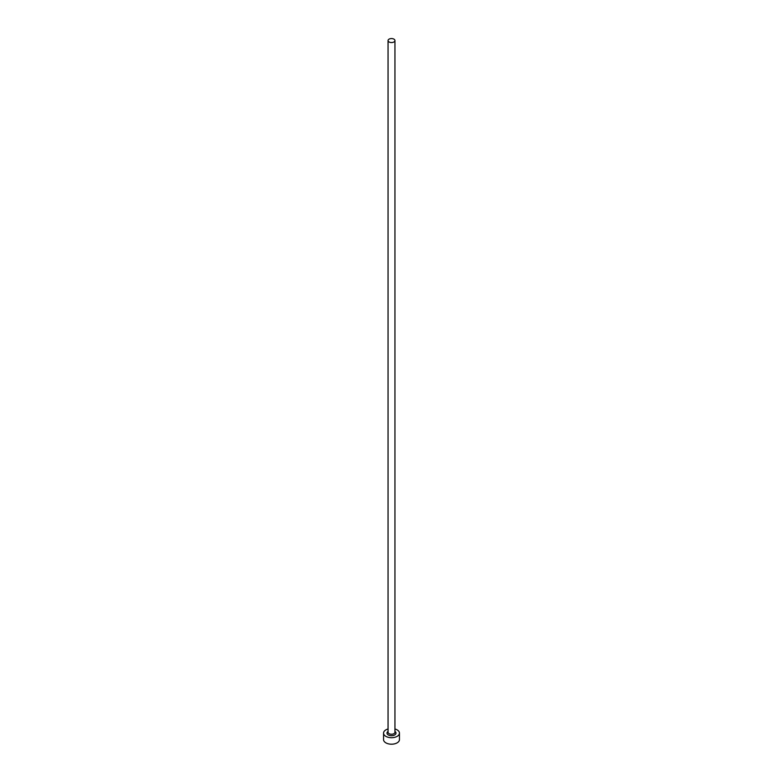 <?xml version="1.0" encoding="UTF-8"?>
<svg xmlns="http://www.w3.org/2000/svg" width="783" height="783" viewBox="0 0 783 783"><rect width="100%" height="100%" fill="white"/><g stroke="black" fill="none" stroke-linecap="round" stroke-linejoin="round"><path stroke-width="1.17" d="M389.063 41.959A3.445 1.987 0 0 0 392.821 42.399A3.445 1.987 0 0 0 394.945 40.559A3.445 1.987 0 0 0 393.937 39.15A3.445 1.987 0 0 0 390.179 38.719A3.445 1.987 0 0 0 388.055 40.559A3.445 1.987 0 0 0 389.063 41.959M388.055 728.983A7.947 4.59 0 0 0 383.553 733.113A7.947 4.59 0 0 0 385.882 736.363A7.947 4.59 0 0 0 394.544 737.361A7.947 4.59 0 0 0 399.447 733.113A7.947 4.59 0 0 0 397.118 729.873A7.947 4.59 0 0 0 394.945 728.983M383.553 733.113L383.553 739.612A7.947 4.59 0 0 0 385.882 742.852A7.947 4.59 0 0 0 394.544 743.85A7.947 4.59 0 0 0 399.447 739.612L399.447 733.113M394.945 731.439A4.502 2.603 180 0 1 394.544 735.031A4.502 2.603 180 0 1 388.309 734.953A4.502 2.603 180 0 1 388.055 731.439M388.055 40.559L388.055 732.252A3.445 1.987 0 0 0 389.063 733.661A3.445 1.987 0 0 0 392.821 734.092A3.445 1.987 0 0 0 394.945 732.252L394.945 40.559"/></g></svg>
